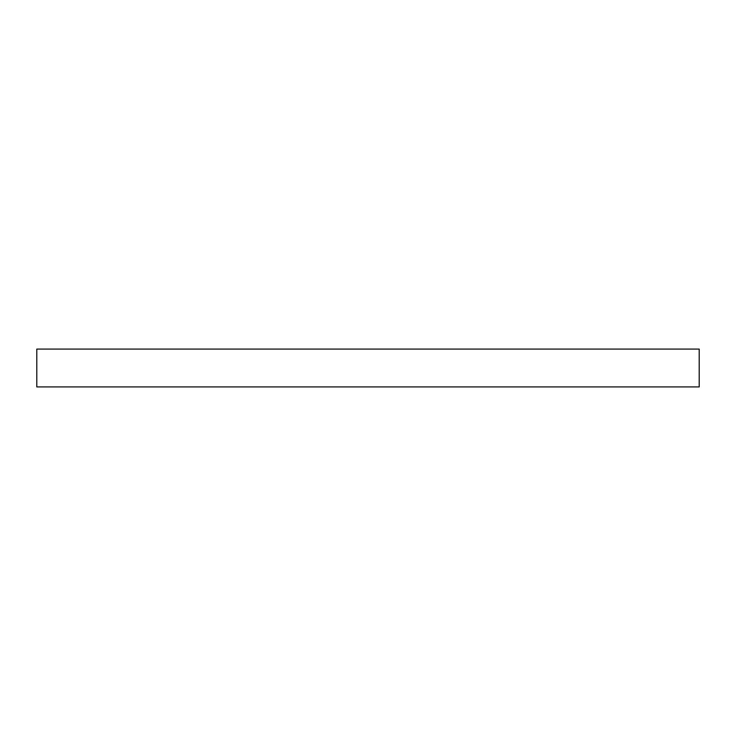 <?xml version="1.0" encoding="UTF-8"?>
<svg xmlns="http://www.w3.org/2000/svg" width="736" height="736" viewBox="0 0 736 736"><rect width="100%" height="100%" fill="white"/><g stroke="black" fill="none" stroke-linecap="round" stroke-linejoin="round"><path stroke-width="1.1" d="M36.8 349.076L36.8 386.924L699.2 386.924L699.2 349.076L36.8 349.076L699.2 349.076L699.2 386.924L36.8 386.924L36.8 349.076"/></g></svg>
